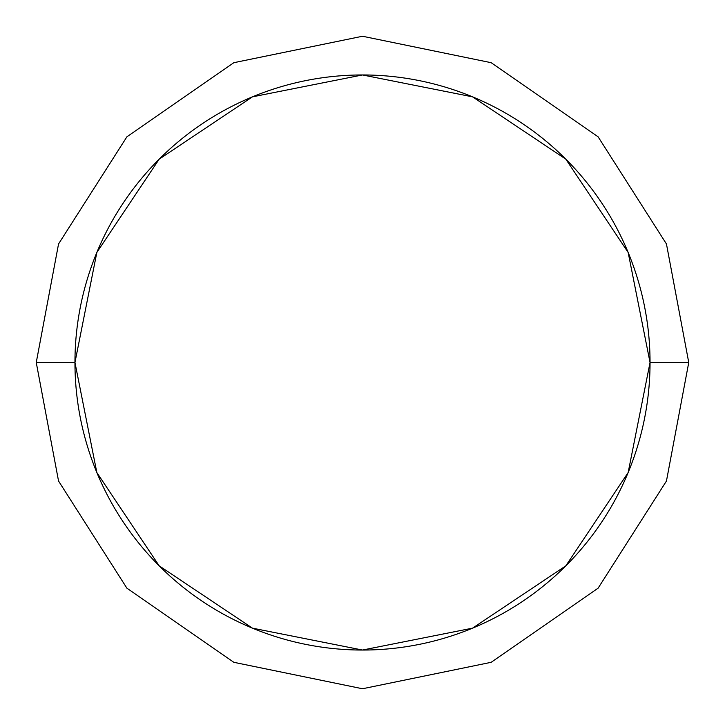<?xml version="1.0" encoding="UTF-8"?>
<svg xmlns="http://www.w3.org/2000/svg" width="725" height="725" viewBox="0 0 725 725"><rect width="100%" height="100%" fill="white"/><g stroke="black" fill="none" stroke-linecap="round" stroke-linejoin="round"><path stroke-width="1.09" d="M74.956 362.5L36.25 362.5L74.956 362.5L96.842 252.463L159.174 159.174L252.463 96.842L362.5 74.956L472.537 96.842L565.826 159.174L628.158 252.463L650.044 362.5A287.544 287.544 0 0 1 362.5 650.044A287.544 287.544 0 0 1 74.956 362.5A287.544 287.544 0 0 1 362.5 74.956A287.544 287.544 0 0 1 650.044 362.5L628.158 472.537L565.826 565.826L472.537 628.158L362.5 650.044L252.463 628.158L159.174 565.826L96.842 472.537L74.956 362.5M688.75 362.5L650.044 362.5L688.75 362.5L666.456 481.019L598.107 588.174L491.16 662.306L362.5 688.75L233.849 662.315L126.893 588.174L58.544 481.019L36.25 362.5L58.544 243.981L126.893 136.826L233.849 62.685L362.5 36.25L491.16 62.694L598.107 136.826L666.456 243.981L688.75 362.5"/></g></svg>
